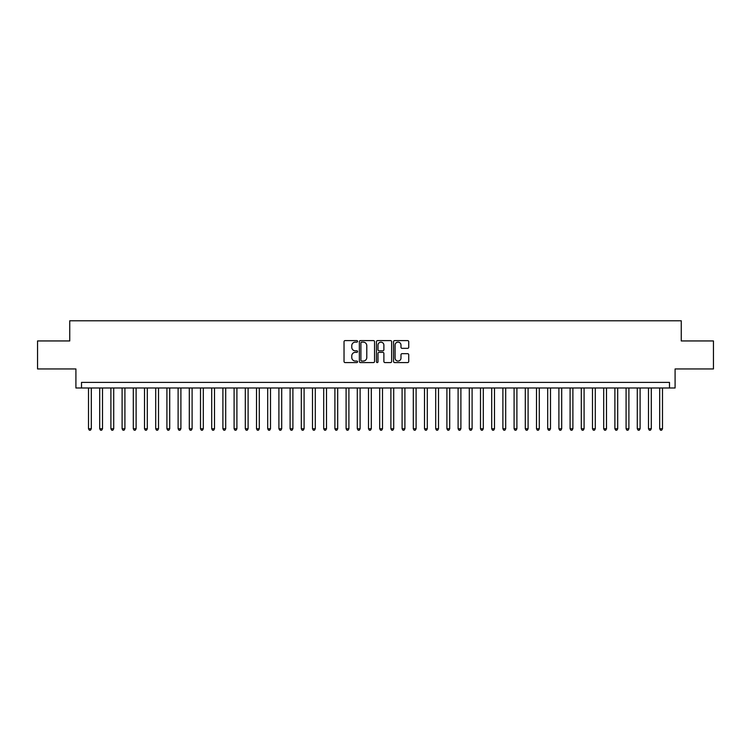 <?xml version="1.0" encoding="UTF-8"?>
<svg xmlns="http://www.w3.org/2000/svg" width="751" height="751" viewBox="0 0 751 751"><rect width="100%" height="100%" fill="white"/><g stroke="black" fill="none" stroke-linecap="round" stroke-linejoin="round"><path stroke-width="1.13" d="M357.579 341.367A0.77 0.77 0 0 0 356.809 340.597L345.131 340.597A1.098 1.098 0 0 0 344.033 341.696L344.033 361.484A1.098 1.098 0 0 0 345.131 362.583L356.809 362.583A0.77 0.77 0 0 0 357.579 361.813A0.77 0.77 0 0 0 356.809 361.043L355.298 361.043A3.52 3.52 0 0 1 351.778 357.523L351.778 355.88A3.52 3.52 0 0 1 355.298 352.36L356.809 352.36A0.77 0.77 0 0 0 357.579 351.59A0.77 0.77 0 0 0 356.809 350.82L355.298 350.82A3.52 3.52 0 0 1 351.778 347.3L351.778 345.648A3.52 3.52 0 0 1 355.298 342.137L356.809 342.137A0.77 0.77 0 0 0 357.579 341.367M407.624 348.342A1.098 1.098 0 0 0 408.722 347.244L408.722 341.696A1.098 1.098 0 0 0 407.624 340.597L394.66 340.597A1.098 1.098 0 0 0 393.552 341.696L393.552 361.484A1.098 1.098 0 0 0 394.66 362.583L407.624 362.583A1.098 1.098 0 0 0 408.722 361.484L408.722 354.772A1.098 1.098 0 0 0 407.624 353.674L402.076 353.674A1.098 1.098 0 0 0 400.978 354.772L400.978 358.105A2.938 2.938 0 0 1 398.039 361.043A2.938 2.938 0 0 1 395.092 358.105L395.092 345.075A2.938 2.938 0 0 1 398.039 342.137A2.938 2.938 0 0 1 400.978 345.075L400.978 347.244A1.098 1.098 0 0 0 402.076 348.342L407.624 348.342M669.488 387.985L675.093 387.985L675.093 368.948L713.45 368.948L713.45 340.945L681.251 340.945L681.251 320.79L69.749 320.79L69.749 340.945L37.55 340.945L37.55 368.948L75.907 368.948L75.907 387.985L669.488 387.985L669.488 382.39L81.512 382.39L81.512 387.985M374.542 341.696A1.098 1.098 0 0 0 373.435 340.597L360.471 340.597A1.098 1.098 0 0 0 359.363 341.696L359.363 361.484A1.098 1.098 0 0 0 360.471 362.583L373.435 362.583A1.098 1.098 0 0 0 374.542 361.484L374.542 341.696M377.565 340.597L390.529 340.597A1.098 1.098 0 0 1 391.637 341.696L391.637 361.484A1.098 1.098 0 0 1 390.529 362.583L384.981 362.583A1.098 1.098 0 0 1 383.883 361.484L383.883 353.458A1.098 1.098 0 0 0 382.785 352.36L379.105 352.36A1.098 1.098 0 0 0 377.997 353.458L377.997 361.813A0.77 0.77 0 0 1 377.227 362.583A0.77 0.77 0 0 1 376.458 361.813L376.458 341.696A1.098 1.098 0 0 1 377.565 340.597M361.672 342.137A0.77 0.77 0 0 0 360.902 342.907L360.902 360.273A0.77 0.77 0 0 0 361.672 361.043L363.268 361.043A3.52 3.52 0 0 0 366.788 357.523L366.788 345.648A3.52 3.52 0 0 0 363.268 342.137L361.672 342.137M383.883 345.131A2.938 2.938 0 0 0 380.945 342.193A2.938 2.938 0 0 0 377.997 345.131L377.997 349.722A1.098 1.098 0 0 0 379.105 350.82L382.785 350.82A1.098 1.098 0 0 0 383.883 349.722L383.883 345.131M88.505 387.985L88.505 428.755L91.312 428.755L91.312 387.985M91.312 428.755L90.467 430.21L89.35 430.21L88.505 428.755M99.705 387.985L99.705 428.755L102.511 428.755L102.511 387.985M102.511 428.755L101.667 430.21L100.55 430.21L99.705 428.755M110.904 387.985L110.904 428.755L113.711 428.755L113.711 387.985M113.711 428.755L112.866 430.21L111.749 430.21L110.904 428.755M122.103 387.985L122.103 428.755L124.91 428.755L124.91 387.985M124.91 428.755L124.065 430.21L122.948 430.21L122.103 428.755M133.303 387.985L133.303 428.755L136.109 428.755L136.109 387.985M136.109 428.755L135.264 430.21L134.147 430.21L133.303 428.755M144.511 387.985L144.511 428.755L147.309 428.755L147.309 387.985M147.309 428.755L146.464 430.21L145.347 430.21L144.511 428.755M155.71 387.985L155.71 428.755L158.508 428.755L158.508 387.985M158.508 428.755L157.663 430.21L156.546 430.21L155.71 428.755M166.91 387.985L166.91 428.755L169.707 428.755L169.707 387.985M169.707 428.755L168.862 430.21L167.745 430.21L166.91 428.755M178.109 387.985L178.109 428.755L180.907 428.755L180.907 387.985M180.907 428.755L180.062 430.21L178.945 430.21L178.109 428.755M189.308 387.985L189.308 428.755L192.106 428.755L192.106 387.985M192.106 428.755L191.261 430.21L190.144 430.21L189.308 428.755M200.508 387.985L200.508 428.755L203.305 428.755L203.305 387.985M203.305 428.755L202.47 430.21L201.343 430.21L200.508 428.755M211.707 387.985L211.707 428.755L214.504 428.755L214.504 387.985M214.504 428.755L213.669 430.21L212.542 430.21L211.707 428.755M222.906 387.985L222.906 428.755L225.704 428.755L225.704 387.985M225.704 428.755L224.868 430.21L223.742 430.21L222.906 428.755M234.105 387.985L234.105 428.755L236.903 428.755L236.903 387.985M236.903 428.755L236.067 430.21L234.941 430.21L234.105 428.755M245.305 387.985L245.305 428.755L248.102 428.755L248.102 387.985M248.102 428.755L247.267 430.21L246.14 430.21L245.305 428.755M256.504 387.985L256.504 428.755L259.302 428.755L259.302 387.985M259.302 428.755L258.466 430.21L257.34 430.21L256.504 428.755M267.703 387.985L267.703 428.755L270.501 428.755L270.501 387.985M270.501 428.755L269.665 430.21L268.539 430.21L267.703 428.755M278.903 387.985L278.903 428.755L281.7 428.755L281.7 387.985M281.7 428.755L280.865 430.21L279.748 430.21L278.903 428.755M290.102 387.985L290.102 428.755L292.899 428.755L292.899 387.985M292.899 428.755L292.064 430.21L290.947 430.21L290.102 428.755M301.301 387.985L301.301 428.755L304.099 428.755L304.099 387.985M304.099 428.755L303.263 430.21L302.146 430.21L301.301 428.755M312.5 387.985L312.5 428.755L315.298 428.755L315.298 387.985M315.298 428.755L314.462 430.21L313.345 430.21L312.5 428.755M323.7 387.985L323.7 428.755L326.497 428.755L326.497 387.985M326.497 428.755L325.662 430.21L324.545 430.21L323.7 428.755M334.899 387.985L334.899 428.755L337.697 428.755L337.697 387.985M337.697 428.755L336.861 430.21L335.744 430.21L334.899 428.755M346.098 387.985L346.098 428.755L348.905 428.755L348.905 387.985M348.905 428.755L348.06 430.21L346.943 430.21L346.098 428.755M357.298 387.985L357.298 428.755L360.105 428.755L360.105 387.985M360.105 428.755L359.26 430.21L358.143 430.21L357.298 428.755M368.497 387.985L368.497 428.755L371.304 428.755L371.304 387.985M371.304 428.755L370.459 430.21L369.342 430.21L368.497 428.755M379.696 387.985L379.696 428.755L382.503 428.755L382.503 387.985M382.503 428.755L381.658 430.21L380.541 430.21L379.696 428.755M390.895 387.985L390.895 428.755L393.702 428.755L393.702 387.985M393.702 428.755L392.857 430.21L391.74 430.21L390.895 428.755M402.095 387.985L402.095 428.755L404.902 428.755L404.902 387.985M404.902 428.755L404.057 430.21L402.94 430.21L402.095 428.755M413.303 387.985L413.303 428.755L416.101 428.755L416.101 387.985M416.101 428.755L415.256 430.21L414.139 430.21L413.303 428.755M424.503 387.985L424.503 428.755L427.3 428.755L427.3 387.985M427.3 428.755L426.455 430.21L425.338 430.21L424.503 428.755M435.702 387.985L435.702 428.755L438.5 428.755L438.5 387.985M438.5 428.755L437.655 430.21L436.538 430.21L435.702 428.755M446.901 387.985L446.901 428.755L449.699 428.755L449.699 387.985M449.699 428.755L448.854 430.21L447.737 430.21L446.901 428.755M458.101 387.985L458.101 428.755L460.898 428.755L460.898 387.985M460.898 428.755L460.053 430.21L458.936 430.21L458.101 428.755M469.3 387.985L469.3 428.755L472.097 428.755L472.097 387.985M472.097 428.755L471.252 430.21L470.135 430.21L469.3 428.755M480.499 387.985L480.499 428.755L483.297 428.755L483.297 387.985M483.297 428.755L482.461 430.21L481.335 430.21L480.499 428.755M491.698 387.985L491.698 428.755L494.496 428.755L494.496 387.985M494.496 428.755L493.66 430.21L492.534 430.21L491.698 428.755M502.898 387.985L502.898 428.755L505.695 428.755L505.695 387.985M505.695 428.755L504.86 430.21L503.733 430.21L502.898 428.755M514.097 387.985L514.097 428.755L516.895 428.755L516.895 387.985M516.895 428.755L516.059 430.21L514.933 430.21L514.097 428.755M525.296 387.985L525.296 428.755L528.094 428.755L528.094 387.985M528.094 428.755L527.258 430.21L526.132 430.21L525.296 428.755M536.496 387.985L536.496 428.755L539.293 428.755L539.293 387.985M539.293 428.755L538.458 430.21L537.331 430.21L536.496 428.755M547.695 387.985L547.695 428.755L550.492 428.755L550.492 387.985M550.492 428.755L549.657 430.21L548.53 430.21L547.695 428.755M558.894 387.985L558.894 428.755L561.692 428.755L561.692 387.985M561.692 428.755L560.856 430.21L559.739 430.21L558.894 428.755M570.093 387.985L570.093 428.755L572.891 428.755L572.891 387.985M572.891 428.755L572.055 430.21L570.938 430.21L570.093 428.755M581.293 387.985L581.293 428.755L584.09 428.755L584.09 387.985M584.09 428.755L583.255 430.21L582.138 430.21L581.293 428.755M592.492 387.985L592.492 428.755L595.29 428.755L595.29 387.985M595.29 428.755L594.454 430.21L593.337 430.21L592.492 428.755M603.691 387.985L603.691 428.755L606.489 428.755L606.489 387.985M606.489 428.755L605.653 430.21L604.536 430.21L603.691 428.755M614.891 387.985L614.891 428.755L617.697 428.755L617.697 387.985M617.697 428.755L616.853 430.21L615.736 430.21L614.891 428.755M626.09 387.985L626.09 428.755L628.897 428.755L628.897 387.985M628.897 428.755L628.052 430.21L626.935 430.21L626.09 428.755M637.289 387.985L637.289 428.755L640.096 428.755L640.096 387.985M640.096 428.755L639.251 430.21L638.134 430.21L637.289 428.755M648.488 387.985L648.488 428.755L651.295 428.755L651.295 387.985M651.295 428.755L650.45 430.21L649.333 430.21L648.488 428.755M659.688 387.985L659.688 428.755L662.495 428.755L662.495 387.985M662.495 428.755L661.65 430.21L660.533 430.21L659.688 428.755"/></g></svg>
